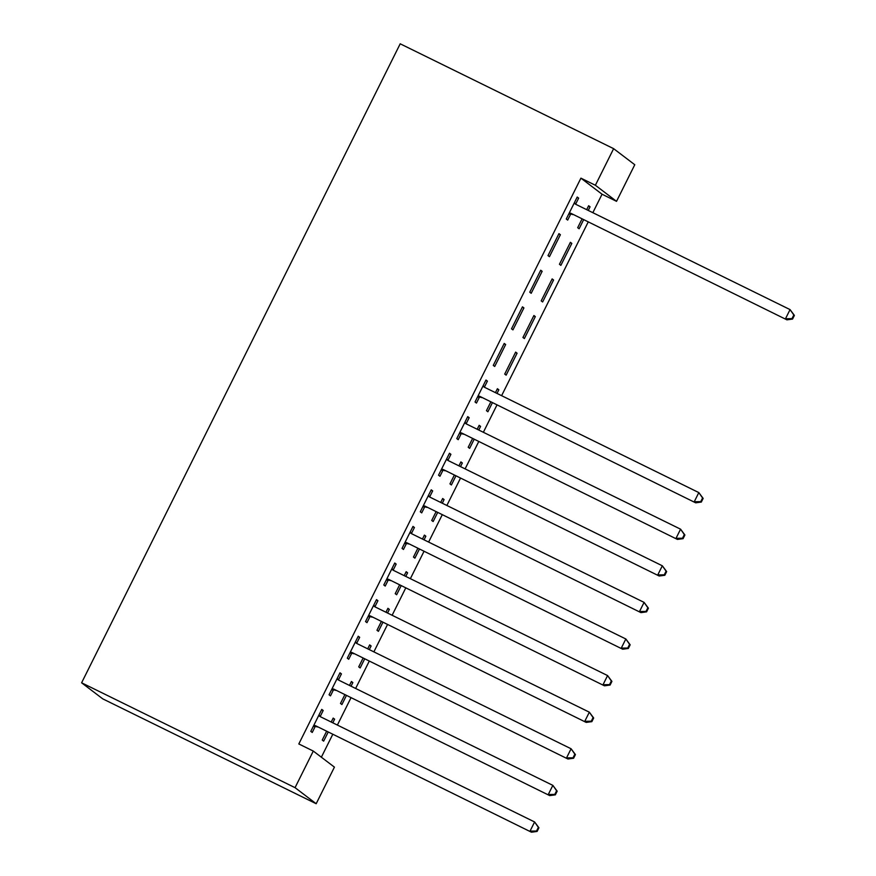 <?xml version="1.0" encoding="UTF-8"?>
<svg xmlns="http://www.w3.org/2000/svg" width="876" height="876" viewBox="0 0 876 876"><rect width="100%" height="100%" fill="white"/><g stroke="black" fill="none" stroke-linecap="round" stroke-linejoin="round"><path stroke-width="1.31" d="M321.361 757.203L332.672 734.526M337.391 725.065L350.915 697.92M355.634 688.47L369.168 661.325M373.877 651.864L387.411 624.73M392.13 615.27L405.654 588.135M410.373 578.675L423.907 551.53M428.616 542.08L442.15 514.935M446.87 505.474L460.404 478.34M465.112 468.879L478.646 441.745M483.366 432.284L496.889 405.139M501.609 395.689L588.125 222.154M592.844 212.693L602.053 194.22L616.529 201.338L595.384 185.263L613.638 148.668L400.201 43.8L81.61 682.798L102.755 698.862L316.181 803.73L334.424 767.135L313.29 751.071L295.048 787.666L316.181 803.73M613.638 148.668L634.772 164.732L616.529 201.338M351.276 681.802L352.853 682.579L351.429 681.495L349.469 685.437M352.853 682.579L351.046 686.215M346.327 695.675L341.903 704.545L340.479 703.45L344.75 694.898M339.844 673.118L341.432 673.896L339.998 672.812L329.058 694.767L330.482 695.862L333.438 689.938M341.432 673.896L338.475 679.82M387.772 608.612L389.349 609.389L387.926 608.305L385.955 612.236M389.349 609.389L387.542 613.014M382.823 622.475L378.399 631.344L376.976 630.26L381.246 621.697M376.341 599.929L377.928 600.706L376.494 599.622L365.544 621.577L366.978 622.661L369.935 616.737M377.928 600.706L374.972 606.63M424.258 535.411L425.845 536.189L424.411 535.105L422.451 539.047M425.845 536.189L424.039 539.824M419.319 549.285L414.895 558.154L413.472 557.059L417.732 548.507M412.837 526.728L414.414 527.505L412.99 526.421L402.04 548.376L403.475 549.471L406.42 543.547M414.414 527.505L411.468 533.429M460.754 462.221L462.342 462.999L460.907 461.915L458.947 465.846M462.342 462.999L460.524 466.623M455.816 476.084L451.392 484.954L449.957 483.87L454.228 475.307M449.333 453.538L450.91 454.315L449.487 453.231L438.537 475.186L439.96 476.27L442.917 470.346M450.91 454.315L447.954 460.239M497.25 389.021L498.827 389.798L497.404 388.714L495.444 392.656M498.827 389.798L497.02 393.433M492.301 402.894L487.888 411.764L486.454 410.669L490.724 402.117M485.83 380.337L487.406 381.115L485.983 380.031L475.033 401.985L476.456 403.08L479.413 397.156M487.406 381.115L484.45 387.039M535.324 316.608L533.9 315.524L522.95 337.479L524.374 338.563L535.324 316.608L533.747 315.831M522.468 306.841L511.518 328.796L512.953 329.88L523.903 307.925L522.468 306.841M571.82 243.408L570.396 242.323L559.446 264.278L560.87 265.373L571.82 243.408L570.232 242.63M558.965 233.64L548.015 255.595L549.449 256.69L560.388 234.724L558.965 233.64M602.053 194.22L580.919 178.156L298.815 743.954L313.29 751.071M577.054 197.352L578.642 198.129L577.207 197.045L566.268 219L567.692 220.084L570.648 214.16M578.642 198.129L575.685 204.053M588.486 206.035L590.063 206.813L588.639 205.729L586.679 209.671M590.063 206.813L588.256 210.448M583.536 219.898L579.113 228.767L577.689 227.683L581.96 219.12M540.722 270.235L529.772 292.201L531.195 293.285L542.145 271.319L540.722 270.235M553.577 280.002L552.143 278.918L541.193 300.884L542.627 301.968L553.577 280.002L551.99 279.225M504.226 343.436L493.276 365.391L494.71 366.475L505.649 344.52L504.226 343.436M517.081 353.203L515.646 352.119L504.707 374.074L506.131 375.158L517.081 353.203L515.493 352.426M467.576 416.932L469.164 417.71L467.729 416.626L456.779 438.591L458.214 439.675L461.159 433.751M469.164 417.71L466.207 423.634M479.008 425.616L480.585 426.393L479.161 425.309L477.19 429.251M480.585 426.393L478.778 430.028M474.058 439.489L469.635 448.359L468.211 447.275L472.482 438.712M431.08 490.133L432.667 490.91L431.233 489.826L420.294 511.781L421.717 512.865L424.674 506.941M432.667 490.91L429.711 496.834M442.511 498.816L444.088 499.594L442.665 498.51L440.694 502.452M444.088 499.594L442.281 503.229M437.562 512.679L433.138 521.548L431.715 520.464L435.985 511.902M394.594 563.323L396.171 564.1L394.748 563.016L383.798 584.982L385.221 586.066L388.178 580.142M396.171 564.1L393.215 570.024M406.015 572.006L407.592 572.784L406.168 571.7L404.208 575.642M407.592 572.784L405.785 576.419M401.077 585.88L396.653 594.749L395.218 593.665L399.489 585.102M358.098 636.523L359.675 637.301L358.251 636.217L347.301 658.172L348.725 659.256L351.681 653.332M359.675 637.301L356.729 643.225M369.519 645.207L371.106 645.984L369.672 644.9L367.712 648.842M371.106 645.984L369.289 649.62M364.58 659.07L360.156 667.939L358.722 666.855L362.993 658.292M321.601 709.713L323.189 710.491L321.755 709.407L310.805 731.372L312.239 732.456L315.185 726.533M323.189 710.491L320.233 716.415M333.022 718.397L334.61 719.174L333.187 718.09L331.216 722.032M334.61 719.174L332.803 722.809M328.084 732.27L323.66 741.14L322.237 740.056L326.507 731.493M580.919 178.156L595.384 185.263M295.048 787.666L81.61 682.798M558.811 233.947L560.388 234.724M540.569 270.542L542.145 271.319M522.315 307.147L523.903 307.925M504.072 343.742L505.649 344.52M571.338 213.525L786.922 319.839L571.338 213.525A4.095 4.03 -52.8 0 0 569.86 213.12L569.214 213.076M791.992 318.634L785.487 318.744L790.053 309.6L794.39 315.415L793.82 314.977L791.992 318.634L792.561 319.072L794.39 315.415M574.262 202.969L574.678 203.44A4.095 4.03 -52.8 0 0 575.904 204.371L790.053 309.6L793.82 314.977M572.762 214.609A4.095 4.03 -52.8 0 0 571.283 214.204L568.743 214.029M574.426 202.63L576.025 204.436M786.922 319.839L792.561 319.072M480.103 396.51L695.686 502.824L480.103 396.51A4.095 4.03 -52.8 0 0 478.625 396.105L477.978 396.061M700.756 501.63L694.252 501.74L698.818 492.586L703.154 498.4L702.585 497.962L700.756 501.63L701.326 502.058L703.154 498.4M483.026 385.955L483.442 386.436A4.095 4.03 -52.8 0 0 484.669 387.356L698.818 492.586L702.585 497.962M481.537 397.595A4.095 4.03 -52.8 0 0 480.048 397.2L477.508 397.014M483.191 385.615L484.789 387.422M695.686 502.824L701.326 502.058M461.86 433.105L677.433 539.419L461.86 433.105A4.095 4.03 -52.8 0 0 460.371 432.711L459.736 432.667M682.513 538.225L676.009 538.335L680.575 529.181L684.901 534.995L684.331 534.568L682.513 538.225L683.083 538.663L684.901 534.995M464.773 422.55L465.2 423.031A4.095 4.03 -52.8 0 0 466.415 423.962L680.575 529.181L684.331 534.568M463.284 434.189A4.095 4.03 -52.8 0 0 461.805 433.795L459.265 433.62M464.948 422.221L466.547 424.017M677.433 539.419L683.083 538.663M443.606 469.7L659.19 576.014L443.606 469.7A4.095 4.03 -52.8 0 0 442.128 469.306L441.493 469.262M664.26 574.82L657.767 574.93L662.322 565.787L666.658 571.601L666.088 571.163L664.26 574.82L664.829 575.258L666.658 571.601M446.53 459.155L446.957 459.626A4.095 4.03 -52.8 0 0 448.173 460.557L662.322 565.787L666.088 571.163M445.041 470.795A4.095 4.03 -52.8 0 0 443.552 470.39L441.011 470.215M446.694 458.816L448.293 460.612M659.19 576.014L664.829 575.258M425.364 506.306L640.947 612.62L425.364 506.306A4.095 4.03 -52.8 0 0 423.885 505.901L423.239 505.857M646.017 611.415L639.513 611.525L644.079 602.381L648.415 608.196L647.846 607.758L646.017 611.415L646.587 611.853L648.415 608.196M428.287 495.75L428.703 496.221A4.095 4.03 -52.8 0 0 429.93 497.152L644.079 602.381L647.846 607.758M426.787 507.39A4.095 4.03 -52.8 0 0 425.309 506.985L422.769 506.81M428.452 495.411L430.05 497.218M640.947 612.62L646.587 611.853M407.121 542.901L622.694 649.215L407.121 542.901A4.095 4.03 -52.8 0 0 405.632 542.496L404.997 542.452M627.763 648.021L621.27 648.13L625.836 638.976L630.162 644.791L629.592 644.353L627.763 648.021L628.344 648.448L630.162 644.791M410.034 532.345L410.461 532.827A4.095 4.03 -52.8 0 0 411.676 533.747L625.836 638.976L629.592 644.353M408.545 543.985A4.095 4.03 -52.8 0 0 407.066 543.591L404.526 543.405M410.209 532.006L411.808 533.812M622.694 649.215L628.344 648.448M388.867 579.496L604.451 685.809L388.867 579.496A4.095 4.03 -52.8 0 0 387.389 579.102L386.754 579.058M609.521 684.616L603.027 684.725L607.583 675.571L611.919 681.386L611.349 680.959L609.521 684.616L610.09 685.054L611.919 681.386M391.791 568.94L392.218 569.422A4.095 4.03 -52.8 0 0 393.433 570.353L607.583 675.571L611.349 680.959M390.302 580.58A4.095 4.03 -52.8 0 0 388.813 580.186L386.272 580.011M391.955 568.612L393.554 570.407M604.451 685.809L610.09 685.054M370.625 616.091L586.208 722.404L370.625 616.091A4.095 4.03 -52.8 0 0 369.135 615.697L368.5 615.653M591.278 721.211L584.774 721.32L589.34 712.177L593.676 717.992L593.096 717.553L591.278 721.211L591.847 721.649L593.676 717.992M373.537 605.546L373.964 606.017A4.095 4.03 -52.8 0 0 375.18 606.948L589.34 712.177L593.096 717.553M372.048 617.186A4.095 4.03 -52.8 0 0 370.57 616.781L368.03 616.605M373.713 605.207L375.311 607.002M586.208 722.404L591.847 721.649M352.371 652.697L567.955 759.01L352.371 652.697A4.095 4.03 -52.8 0 0 350.893 652.292L350.258 652.248M573.024 757.806L566.531 757.915L571.086 748.772L575.423 754.586L574.853 754.148L573.024 757.806L573.605 758.244L575.423 754.586M355.295 642.141L355.722 642.612A4.095 4.03 -52.8 0 0 356.937 643.542L571.086 748.772L574.853 754.148M353.805 653.781A4.095 4.03 -52.8 0 0 352.316 653.376L349.776 653.2M355.459 641.801L357.058 643.608M567.955 759.01L573.605 758.244M334.128 689.292L549.712 795.605L334.128 689.292A4.095 4.03 -52.8 0 0 332.65 688.886L332.004 688.843M554.782 794.412L548.277 794.521L552.844 785.367L557.18 791.181L556.61 790.743L554.782 794.412L555.351 794.839L557.18 791.181M337.052 678.736L337.468 679.218A4.095 4.03 -52.8 0 0 338.694 680.137L552.844 785.367L556.61 790.743M335.552 690.376A4.095 4.03 -52.8 0 0 334.074 689.981L331.533 689.795M337.216 678.396L338.815 680.203M549.712 795.605L555.351 794.839M315.886 725.886L531.458 832.2L315.886 725.886A4.095 4.03 -52.8 0 0 314.396 725.492L313.761 725.448M536.539 831.006L530.035 831.116L534.601 821.962L538.926 827.776L538.357 827.349L536.539 831.006L537.108 831.444L538.926 827.776M318.798 715.331L319.225 715.812A4.095 4.03 -52.8 0 0 320.441 716.743L534.601 821.962L538.357 827.349M317.309 726.97A4.095 4.03 -52.8 0 0 315.831 726.576L313.29 726.401M318.974 715.002L320.572 716.798M531.458 832.2L537.108 831.444M574.678 203.44L575.904 204.371M569.86 213.12L571.283 214.204M483.442 386.436L484.669 387.367M478.625 396.105L480.048 397.2M465.2 423.031L466.426 423.962M460.371 432.711L461.805 433.795M446.957 459.626L448.183 460.557M442.128 469.306L443.552 470.39M428.703 496.221L429.93 497.152M423.885 505.901L425.309 506.985M410.461 532.827L411.687 533.758M405.632 542.496L407.066 543.591M392.218 569.422L393.433 570.353M387.389 579.102L388.813 580.186M373.964 606.017L375.191 606.948M369.135 615.697L370.57 616.781M355.722 642.612L356.948 643.542M350.893 652.292L352.316 653.376M337.468 679.218L338.694 680.148M332.65 688.886L334.074 689.981M319.225 715.812L320.452 716.743M314.396 725.492L315.831 726.576"/></g></svg>
